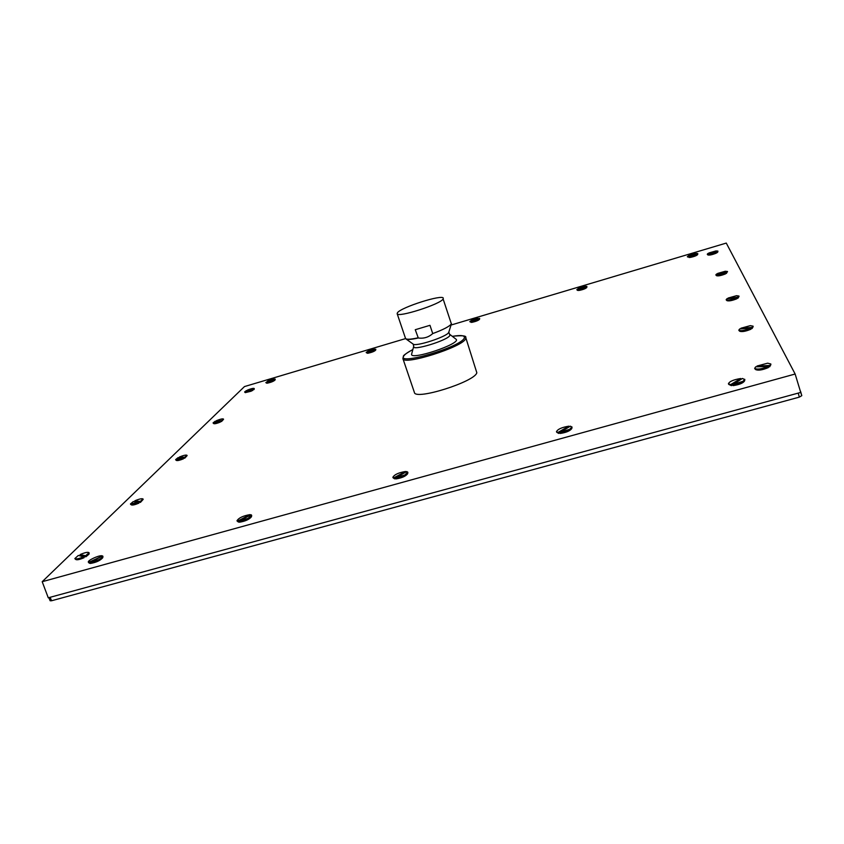 <?xml version="1.0" encoding="UTF-8"?>
<svg xmlns="http://www.w3.org/2000/svg" width="844" height="844" viewBox="0 0 844 844"><rect width="100%" height="100%" fill="white"/><g stroke="black" fill="none" stroke-linecap="round" stroke-linejoin="round"><path stroke-width="1.27" d="M411.608 354.09L411.598 354.237C410.289 360.736 461.13 343.73 456.171 339.32L449.567 334.203M465.751 337.579L476.828 372.753C474.845 381.804 414.963 400.626 414.383 392.418L402.894 358.605C403.147 365.885 463.293 346.831 465.603 338.708L465.751 337.579C466.637 335.754 462.312 335.311 452.753 336.25M443.29 298.238C442.994 293.955 400.763 307.364 397.44 312.776L397.155 313.683C397.102 318.114 440.927 304.114 443.121 298.966L451.371 323.885C449.472 326.449 443.258 329.688 432.729 333.58C428.625 337.262 423.815 338.729 418.297 337.99L415.259 329.719L429.976 325.32L432.729 333.58M800.608 392.017L801.789 395.646L799.342 397.123L51.547 600.759L50.134 600.77L48.857 597.636M49.3 597.52L799.426 392.776L48.266 597.805L42.2 581.706L795.143 374.019L726.273 243.083L451.034 325.046M405.616 338.581L244.475 386.573L42.2 581.706M800.682 391.721L800.27 390.909M799.426 392.776L800.724 392.428L795.143 374.019M244.686 392.006L251.333 390.519L251.375 391.152L245.309 392.629L244.749 392.165M687.48 256.914L690.023 257.167M102.926 556.702L102.757 557.715C100.267 560.585 96.121 562.494 90.319 563.454L89.464 562.8C95.72 561.788 100.214 559.73 102.936 556.607L102.852 556.291M213.131 422.96L213.184 423.118C214.249 423.456 216.602 422.886 220.242 421.42L220.305 422.095C216.95 423.445 214.787 423.962 213.817 423.646L213.215 423.15M576.885 289.703L577.496 290.389L579.111 290.167M251.66 515.726L251.491 516.739C249.297 519.45 245.266 521.275 239.401 522.214L238.567 521.529C244.908 520.537 249.286 518.564 251.681 515.621L251.596 515.273M183.264 457.923L175.615 459.632L178.042 457.659L183.264 457.923L183.412 458.83C179.825 460.296 177.504 460.845 176.449 460.465L175.784 459.938C176.902 460.307 179.434 459.706 183.338 458.102L184.762 458.176L187.094 455.644M469.939 321.786L471.764 322.113M407.831 472.724L407.631 473.748C405.7 476.29 401.765 478.01 395.836 478.928L395.055 478.21C401.47 477.24 405.732 475.372 407.852 472.608L407.768 472.239M130.493 504.068L130.598 504.29C131.864 504.775 134.597 504.142 138.785 502.37L138.891 503.151C135.04 504.765 132.529 505.345 131.369 504.902L130.651 504.332M366.275 352.686L367.826 353.035M571.989 427.549L571.768 428.573C570.048 430.915 566.197 432.55 560.205 433.457L559.466 432.708C565.955 431.727 570.143 429.965 572.021 427.423L571.947 427.022M74.937 558.644L75.074 558.918C76.477 559.498 79.441 558.812 83.967 556.861L84.115 557.694C79.948 559.488 77.226 560.11 75.949 559.572L75.148 558.971M265.807 382.638L267.126 382.997M744.798 379.979L744.524 381.024C742.984 383.165 739.186 384.706 733.119 385.624L732.434 384.832C739.017 383.841 743.142 382.184 744.83 379.853L744.767 379.441M768.515 366.823L769.686 366.771L770.878 364.64M750.981 328.654L752.046 328.569L753.154 326.681M737.023 298.248L738.004 298.154L739.027 296.455M725.65 273.467L727.507 271.831M716.197 252.873L717.738 252.124L717.885 251.174M707.325 254.266L707.367 254.424C709.055 254.804 712.019 254.149 716.261 252.493L716.145 253.221C712.231 254.74 709.498 255.331 707.947 254.993L707.388 254.455M725.703 273.087L725.576 273.867C721.325 275.555 718.328 276.178 716.598 275.724L715.986 275.155C717.854 275.598 721.103 274.922 725.703 273.087L716.693 273.941L715.849 274.838C717.474 275.471 720.744 274.827 725.65 272.907M726.209 299.778L726.294 300.01C728.446 300.633 732.043 299.926 737.086 297.89L736.939 298.734C732.286 300.612 728.973 301.255 727 300.675L726.336 300.053M738.859 330.247L738.975 330.531C741.465 331.344 745.484 330.605 751.044 328.316L750.875 329.255C745.737 331.354 742.034 332.03 739.755 331.27L739.027 330.584M754.715 368.448L754.884 368.828C757.817 369.925 762.385 369.166 768.578 366.539L768.378 367.573C762.659 369.988 758.45 370.685 755.76 369.651L754.969 368.912M728.72 384.379L731.41 385.666L732.56 384.969M275.207 379.283L275.081 379.99C273.73 381.266 271.135 382.332 267.326 383.176L266.799 382.701C270.924 381.794 273.72 380.644 275.207 379.251L275.144 379.125M80.075 554.582L85.634 555.753L89.053 552.693C87.966 551.86 84.98 552.493 80.075 554.582L80.718 555.721L85.866 556.818L88.989 554.191L89.147 553.189M556.776 432.297L558.76 433.447L559.678 432.919M375.802 349.427L375.664 350.144C374.419 351.357 371.877 352.391 368.026 353.235L367.52 352.739C371.676 351.832 374.441 350.714 375.802 349.395L375.749 349.258M138.722 502.212L140.42 502.412L143.153 499.416M393.167 477.873L394.633 478.854L395.34 478.474M479.656 318.599L479.508 319.327C478.369 320.477 475.858 321.48 471.986 322.334L471.49 321.817C475.689 320.91 478.411 319.823 479.656 318.568L479.603 318.431M237.291 521.254L238.926 521.824M586.928 286.77L586.77 287.498C585.715 288.595 583.246 289.566 579.332 290.42L578.857 289.893C583.099 288.975 585.789 287.92 586.939 286.738L586.886 286.58M220.252 421.525L221.518 421.525L223.533 419.341M697.798 253.865L697.619 254.603C696.659 255.637 694.201 256.576 690.255 257.441L689.801 256.892C694.084 255.975 696.754 254.951 697.809 253.833L697.756 253.675M251.343 390.688L254.128 389.453L254.192 388.567M251.333 390.519L246.469 390.55L244.633 391.933L251.28 390.371M689.189 257.578L688.693 256.871L695.382 253.896M687.417 256.734L688.746 257.04M695.34 253.527L688.588 255.648L687.364 256.66L688.693 256.871M89.464 562.8L102.557 555.911L102.915 556.396M89.369 562.568L98.537 559.772C101.523 558.211 102.947 557.008 102.82 556.175M220.242 421.42L215.167 421.24L213.078 422.886L220.178 421.251M578.383 290.526L577.866 289.84L584.924 286.738M576.927 289.851L577.908 289.998M584.892 286.401L578.309 288.469L576.842 289.629L577.866 289.84M238.567 521.529L251.027 514.734L251.66 515.378M238.483 521.286L247.988 518.395L251.565 515.146M471.131 322.408L470.593 321.743L478.01 318.526M469.876 321.617L470.646 321.902M477.968 318.22L471.543 320.245L469.823 321.543L470.593 321.743M395.055 478.21L406.787 471.543L407.821 472.355M394.971 477.968L404.835 474.972L407.747 472.112M138.785 502.37L133.299 501.536L130.44 503.973L138.711 502.169M367.288 353.288L366.718 352.644L374.462 349.321M366.212 352.528L366.771 352.792M374.419 349.047L368.153 351.02L366.169 352.454L366.718 352.644M559.466 432.708L570.386 426.167L572 427.138M559.393 432.455L569.637 429.343L571.926 426.895M83.967 556.861L78.334 555.447L74.873 558.538L75.411 558.886C77.215 559.076 80.043 558.327 83.883 556.629M266.662 383.208L266.082 382.575L274.131 379.156M274.089 378.903L267.959 380.844L266.082 382.575M732.434 384.832L742.435 378.46L744.819 379.568M732.36 384.569L743.015 381.33L744.746 379.304M757.469 366.739L757.026 366.022L769.812 365.484L769.686 366.771M769.886 365.737L770.846 364.123M769.812 365.484L770.836 363.986L767.629 363.184L757.026 366.022M741.285 328.77L740.958 328.211L752.152 327.409L752.046 328.569M752.215 327.641L753.112 326.29M752.152 327.409L753.101 326.174L750.337 325.636L740.958 328.211M728.393 298.502L738.089 297.099L738.004 298.154M738.152 297.299L738.985 296.16M738.089 297.099L738.975 296.054L736.548 295.685L728.14 298.048M717.875 273.804L726.631 272.39L726.557 273.361M726.684 272.58L727.465 271.589M726.631 272.39L727.454 271.494L725.291 271.251L717.674 273.424M709.129 253.263L717.105 251.86L717.041 252.757M717.157 252.04L717.938 251.333M717.105 251.86L717.885 251.079L715.934 250.932L708.96 252.947M716.261 252.493L708.063 253.4L707.272 254.192C708.738 254.688 711.714 254.065 716.208 252.324M737.086 297.89L727.074 298.628L726.167 299.683C728.003 300.496 731.621 299.831 737.023 297.679M751.044 328.316L739.787 328.886L738.806 330.131C740.905 331.207 744.957 330.521 750.97 328.084M768.578 366.539L755.718 366.813L754.673 368.332C757.11 369.767 761.721 369.092 768.504 366.285M731.41 385.666L730.651 384.621L740.726 378.513L740.758 379.483M728.456 383.893L730.725 384.875M740.726 378.513C733.573 379.663 729.469 381.414 728.404 383.777L730.651 384.621M266.736 382.543C271.082 381.562 273.889 380.391 275.144 379.04L266.799 382.701M85.634 555.753L85.866 556.818M85.719 555.974L89.074 552.809M558.76 433.447L557.947 432.434L568.94 426.167L568.972 426.98M556.512 431.843L558.021 432.687M568.94 426.167C561.893 427.307 557.726 429.163 556.46 431.727L557.947 432.434M367.467 352.581C371.856 351.6 374.609 350.471 375.738 349.173L367.52 352.739M135.388 501.779L134.818 500.798L140.241 501.431L140.42 502.412M140.315 501.631L143.09 499.11M140.241 501.431L143.069 499.004C142.077 498.329 139.323 498.931 134.818 500.798M394.633 478.854L393.768 477.894L405.574 471.479L405.616 472.176M392.903 477.451L393.853 478.137M405.574 471.479C398.621 472.629 394.38 474.581 392.85 477.335L393.768 477.894M471.437 321.659C475.868 320.678 478.59 319.57 479.603 318.336L471.49 321.817M179.814 457.743L179.392 457.015L184.614 457.269L184.762 458.176M184.688 457.459L187.03 455.412M184.614 457.269L187.02 455.306C186.091 454.758 183.549 455.317 179.392 457.015M238.419 522.088L237.502 521.17L250.035 514.618L250.077 515.23M237.048 520.875L237.597 521.402M250.035 514.618C243.177 515.789 238.831 517.836 236.985 520.759L237.502 521.17M578.815 289.724C583.278 288.743 585.968 287.656 586.886 286.496L585.841 286.285L578.857 289.893M216.697 421.251L216.38 420.681L221.402 420.681L221.518 421.525M221.466 420.85L223.481 419.141M221.402 420.681L223.47 419.057C222.605 418.592 220.242 419.13 216.38 420.681M89.548 563.275L88.588 562.399L101.818 556.28M101.765 555.742C98.21 555.415 87.333 560.585 88.346 562.146L88.588 562.399M689.759 256.734C694.274 255.732 696.944 254.688 697.756 253.59L696.405 253.379L689.801 256.892M247.82 390.498L252.377 389.865L252.483 390.645M252.43 390.012L254.255 388.704M252.377 389.865L254.192 388.483C253.379 388.103 251.174 388.62 247.566 390.044M413.792 346.167L413.697 346.388C411.049 351.6 448.069 340.354 449.936 335.353L448.818 332.198M412.463 349.764C407.874 352.17 405.014 354.195 403.886 355.851C395.657 366.243 461.278 346.958 464.295 338.022C465.16 335.501 461.32 334.92 452.785 336.271M451.456 323.706L448.744 332.367C447.236 336.672 415.132 347.148 413.043 344.025L406.069 339.003M417.98 337.832C410.406 339.499 406.249 339.668 405.5 338.338L405.869 338.866C407.23 339.837 411.366 339.541 418.297 337.99M801.779 395.604L800.692 391.774M798.234 393.188L799.342 397.123M51.547 600.759L50.165 597.362M411.598 354.237L413.697 346.388L413.18 344.13M412.473 349.722C406.238 353.351 403.21 355.493 403.4 356.179L402.894 358.605M405.5 338.338L397.155 313.683M89.453 563.212L88.631 562.6"/></g></svg>

